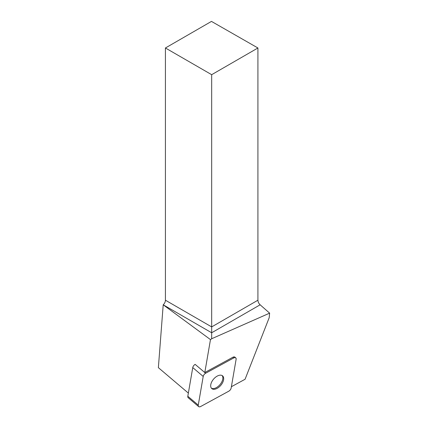 <?xml version="1.0" encoding="UTF-8"?>
<svg xmlns="http://www.w3.org/2000/svg" width="428" height="428" viewBox="0 0 428 428"><rect width="100%" height="100%" fill="white"/><g stroke="black" fill="none" stroke-linecap="round" stroke-linejoin="round"><path stroke-width="0.64" d="M198.646 406.6A3.13 1.787 130.3 0 0 200.668 406.509L228.761 391.208A3.13 1.787 130.3 0 0 231.168 388.003L236.112 359.333A3.13 1.787 130.3 0 0 235.732 357.856A3.13 1.787 130.3 0 0 233.709 357.952L205.617 373.248A3.13 1.787 130.3 0 0 203.209 376.453L198.266 405.123A3.13 1.787 130.3 0 0 198.646 406.6L188.197 397.73A3.13 1.787 -49.7 0 1 187.817 396.258L192.755 367.588A3.13 1.787 -49.7 0 1 195.163 364.383L204.798 372.537L210.469 339.602L211.673 338.741L269.629 313.152L269.185 317.72L245.067 379.267L231.393 386.714M212.192 388.881A8.346 4.767 130.3 0 0 221.099 384.981A8.346 4.767 130.3 0 0 222.592 375.864A8.346 4.767 130.3 0 0 213.556 379.144A8.346 4.767 130.3 0 0 211.785 388.592A8.346 4.767 130.3 0 0 212.192 388.881M233.709 357.952L232.88 357.246L204.798 372.537M232.88 357.246A3.13 1.787 -49.7 0 1 234.902 357.155L235.732 357.856M210.469 339.602L163.207 304.811L158.371 367.657L188.363 393.102M163.207 304.811L163.218 304.8A4.205 2.429 120 0 0 165.422 300.21L165.422 47.984L211.673 74.686L211.673 338.741M165.422 300.21L211.673 326.906L257.918 300.21L257.918 47.984L211.469 21.4L165.422 47.984M257.918 300.21C258.009 301.938 258.747 303.463 260.133 304.795L269.629 313.152M257.918 47.984L211.673 74.686M222.137 375.554A8.346 4.767 -49.7 0 1 220.532 383.932A8.346 4.767 -49.7 0 1 211.405 388.201M228.755 391.213C230.045 390.422 230.853 389.346 231.174 387.998L236.106 359.349C236.181 357.712 235.379 357.252 233.699 357.958L205.622 373.243C204.333 374.04 203.525 375.11 203.204 376.463L198.271 405.113C198.191 406.744 198.999 407.21 200.679 406.504L228.755 391.213M195.163 364.383L205.617 373.248M187.817 396.258L198.266 405.123M203.209 376.453L192.755 367.588M260.133 304.795L211.673 332.77L163.218 304.8"/></g></svg>
